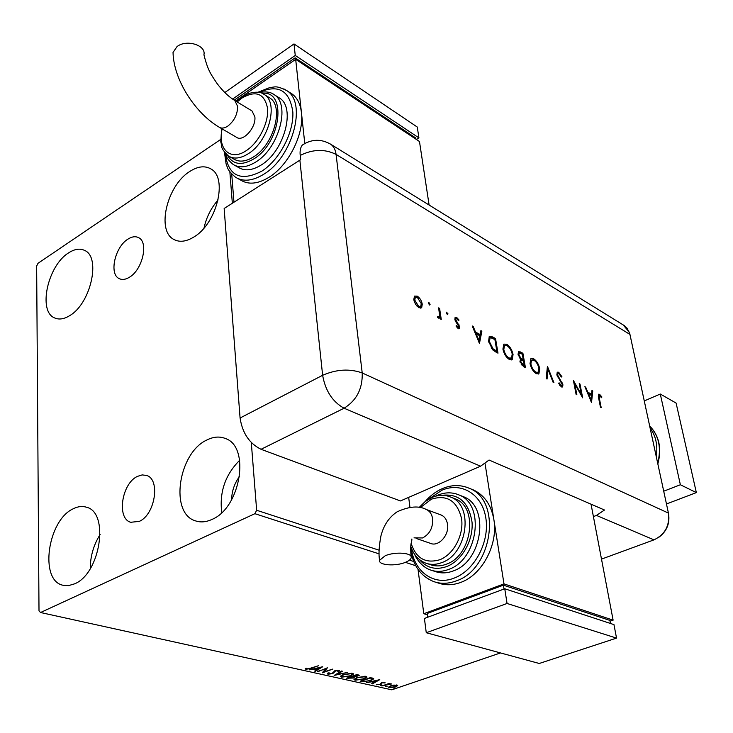 <?xml version="1.0" encoding="UTF-8"?>
<svg xmlns="http://www.w3.org/2000/svg" width="733" height="733" viewBox="0 0 733 733"><rect width="100%" height="100%" fill="white"/><g stroke="black" fill="none" stroke-linecap="round" stroke-linejoin="round"><path stroke-width="1.1" d="M127.936 239.132C114.934 246.902 108.832 274.252 119.232 278.622C122.2 280.052 125.609 279.585 129.457 277.221C142.523 269.753 148.845 242.128 138.61 237.666C135.504 236.081 131.949 236.567 127.936 239.132M137.456 476.377C121.715 483.413 116.4 518.561 130.721 522.272L139.261 521.392C155.112 514.758 160.637 479.309 146.609 475.451L142.175 474.911L137.456 476.377M211.938 519.44C206.055 522.134 200.558 522.602 195.418 520.842C169.323 513.347 178.357 452.857 206.834 440.011C213.45 436.676 219.662 436.181 225.462 438.536C250.539 446.626 240.726 507.877 211.938 519.44M221.751 512.578C219.249 492.246 225.214 474.81 239.673 460.287M69.662 315.657C64.055 319.112 59.071 319.881 54.709 317.966C37.676 311.589 47.645 265.685 68.508 252.94C74.528 248.991 79.888 248.148 84.607 250.42C101.209 257.008 90.718 303.719 69.662 315.657M193.814 237.043C186.228 241.661 179.603 242.476 173.95 239.489C156.175 230.987 166.849 185.66 189.618 171.577C197.727 166.299 204.837 165.429 210.939 168.957C228.146 177.817 216.739 223.886 193.814 237.043M204.021 228.027C206.339 217.435 211.04 208.053 218.113 199.889M74.601 583.835L68.545 585.621L62.836 585.227C39.06 580.334 47.7 520.118 73.218 508.794C77.909 506.411 82.343 505.898 86.531 507.236C109.574 512.44 100.467 573.582 74.601 583.835M90.269 568.652C90.287 556.347 93.577 544.958 100.146 534.476M231.619 499.769C231.793 491.11 234.468 483.304 239.636 476.349M220.578 139.517L37.988 263.321L36.65 266.061L39.005 610.91L40.544 612.513L254.892 513.696L256.651 510.26L251.291 442.53M232.343 203.261L229.85 171.788M256.651 510.26L379.126 550.208M409.481 560.113L413.724 561.496M393.96 685.062L397.707 685.557L395.49 686.913L389.214 687.691L388.481 687.178L390.652 685.831L393.96 685.062M381.811 685.978L389.333 683.394L390.002 683.541L388.893 683.926L391.541 683.962L381.811 685.978M384.825 682.304L385.045 682.964L382.269 682.835L380.491 684.53L376.368 684.558L379.776 684.393L381.554 682.698L384.825 682.304M362.23 681.644L360.141 681.186L370.522 677.558L373.775 678.831L370.696 680.645L362.23 681.644L362.166 681.021M346.627 678.19L357.044 674.507L359.262 675.322L354.781 676.779L353.563 678.034L346.627 678.19M334.156 675.432L341.596 671.016L342.384 671.199L336.722 674.543L347.699 672.399L334.156 675.432M317.636 671.776L327.385 667.809L324.334 671.712L332.883 669.055L322.419 672.83L325.425 668.954L317.6 671.355M310.609 668.157L318.36 665.766L311.25 668.368L305.808 669.311L305.166 668.459L306.357 668.249L306.87 668.917L310.609 668.157M40.544 612.513L391.807 689.826L500.492 652.938M415.73 565.702L405.367 562.358M379.153 553.882L254.892 513.696M322.703 666.746L315.419 671.281L314.613 671.107L316.977 669.669L314.265 669.064L309.097 669.88L322.703 666.746M327.926 674.204L327.294 673.709L328.072 672.912L329.199 672.857L328.943 673.81L332.022 673.471L334.834 670.768L339.498 670.704L337.794 671.419L337.886 670.649L335.604 670.915L332.736 673.636L327.926 674.204L327.55 673.334M343.255 674.47L352.316 673.288L353.425 674.113L350.411 676.037L341.413 677.191L340.314 676.367L343.255 674.47M356.925 677.521L365.895 676.357L366.976 677.145L363.944 679.06L355.029 680.206L353.975 679.409L356.925 677.521M379.776 679.647L372.364 683.889L371.631 683.724L374.022 682.377L371.539 681.827L366.573 682.606L379.776 679.647M380.409 685.254L381.994 685.208L380.409 685.254M385.531 686.39L387.106 686.345L385.531 686.39M393.804 688.232L395.371 688.177L393.804 688.232M306.431 668.606L305.734 668.523L305.808 669.311M320.761 667.195L320.202 667.534M317.536 669.165L316.958 669.513M315.364 670.649L315.419 671.281M316.913 669.018L316.977 669.669M315.639 668.597L315.153 668.487M317.728 669.202L320.22 667.69L315.657 668.743L317.728 669.202M326.606 668.093L324.261 670.924L324.334 671.712M324.298 671.336L323.088 671.776M339.159 670.319L339.003 671.318M338.93 670.53L338.179 670.603M337.831 670.191L337.886 670.649M334.624 670.851L334.688 671.501M334.55 670.878L334.541 672.079M334.459 671.3L333.103 672.674M332.681 673.141L332.736 673.636M328.576 673.517L327.853 673.425M336.658 673.939L336.722 674.543M336.676 674.113L336.181 674.223M353.214 673.636L352.032 674.543M341.706 676.486L341.413 677.191M341.331 676.412L340.451 676.073M352.087 674.149L351.895 673.206M349.705 675.881L352.106 674.351L351.272 673.673L343.979 674.626L341.596 676.156L342.448 676.806L349.705 675.881M351.217 673.141L351.272 673.673M358.822 674.937L357.951 675.35M357.805 675.725L357.851 676.192M354.754 676.596L353.801 677.145L353.663 676.302M347.937 677.732L348.459 678.593M353.315 676.119L352.848 675.991M357.961 675.478L357.878 674.699M357.402 675.212L353.324 676.229L357.127 676.037L357.97 675.533L357.337 674.58M352.619 676.687L348.395 677.97L352.857 677.878L353.81 677.255L352.555 676.092M353.535 676.275L353.608 676.98M366.747 676.687L365.602 677.567M355.34 679.509L355.029 680.206M354.946 679.436L354.103 679.115M365.639 677.191L365.455 676.275M363.247 678.905L365.666 677.393L364.86 676.742L357.631 677.677L355.239 679.198L356.064 679.821L363.247 678.905M364.805 676.22L364.86 676.742M373.518 678.391L372.419 679.143M372.428 678.914L372.117 677.915M370.147 678.08L361.891 680.966L364.741 681.452L370.009 680.499L372.446 679.06L370.101 677.704M372.199 677.97L372.282 678.731M374.508 681.882L374.004 682.166M372.309 683.339L372.364 683.889M373.958 681.763L374.022 682.377M374.792 681.947L377.321 680.526L372.886 681.525L374.792 681.947M384.972 682.35L385.045 682.964M384.568 682.258L384.101 682.322M381.691 682.652L381.746 683.11M381.545 682.707L381.627 683.376M381.655 683.742L381.572 682.982L381.435 684.081M381.352 683.33L380.418 683.779M380.427 683.953L380.491 684.53M377.449 684.283L376.982 684.246M376.817 684.265L376.899 684.97M397.451 685.19L397.524 685.859M397.387 685.163L391.303 685.987L389.131 686.94L389.214 687.691M396.544 685.712L394.83 686.766L390.13 687.38L389.553 686.354M396.452 684.961L396.535 685.612M663.722 491.192L680.371 484.751L660.286 394.024L644.27 400.924M666.471 503.983L696.35 492.603L676.101 403.068L660.286 394.024M680.371 484.751L696.35 492.603M630.096 335.082L629.949 334.431L336.071 154.397L362.212 372.95L668.432 513.082L629.766 333.643L627.036 328.155L623.178 324.921L629.317 332.232L629.949 334.431L668.432 513.082C669.87 525.561 665.06 534.485 654.001 539.855L601.5 559.114L654.001 539.855L596.46 515.418L604.487 510.012L489.067 460.031L480.582 466.197L400.438 500.941L261.04 449.292C249.394 443.529 242.403 433.102 240.076 418.002L224.151 208.484L300.649 159.666L300.2 155.442C299.751 150.824 300.466 147.36 302.353 145.033L306.183 142.77M430.124 304.268L429.391 305.047L428.448 302.518L430.124 304.268L429.355 305.02M448.019 313.898L447.322 314.677L446.388 312.176L448.019 313.898L447.258 314.631M479.474 343.383L472.235 325.983L473.234 326.515L475.506 332.067L480.115 334.532L480.885 330.638L481.874 331.169L479.474 343.383M513.073 354.47L512.23 359.527L509.398 359.518C506.182 357.466 504.02 354.002 502.92 349.119L503.8 344.162L506.705 344.226C509.856 346.288 511.982 349.705 513.073 354.47L512.33 354.836M539.735 368.69L538.92 373.748L536.327 373.711C533.248 371.75 531.15 368.369 530.041 363.586L530.894 358.611L533.56 358.703C536.574 360.682 538.627 364.008 539.735 368.69L539.021 369.02M558.674 372.245L561.918 376.725L561.313 377.037L558.94 373.674L557.905 373.638L557.657 375.113L562.935 384.798L562.605 386.969L561.377 386.923L558.573 383.295L559.132 382.818L561.194 385.531L561.954 385.585L562.156 384.44L556.86 374.664L557.309 372.181L558.674 372.245L557.923 372.593L559.655 374.261M591.531 402.509L584.861 386.676L585.676 387.116L587.774 392.164L591.558 394.189L591.962 390.506L592.768 390.946L591.531 402.509M599.383 398.55L601.197 407.603L600.455 407.218L598.614 398.019L598.586 394.217L599.576 394.299L601.857 396.919L601.637 397.726L599.292 395.646L599.383 398.55L598.779 398.816M579.226 383.643L579.986 384.055L582.671 397.836L574.764 383.863L576.862 394.766L576.092 394.363L573.426 380.519L581.324 394.455L579.226 383.643M547.524 366.555L553.928 382.672L553.067 382.214L548.018 369.505L547.056 379.043L546.177 378.585L547.395 366.619M522.904 353.288L525.433 367.636L523.591 366.665L519.963 361.497L520.522 359.014L518.048 354.36L518.497 351.776L520.357 351.913L522.904 353.288L522.244 354.259M492.475 336.887L495.535 338.536L497.991 353.159L495.994 352.106L492.75 349.907L488.581 341.294L489.268 336.465L492.475 336.887L491.706 337.272L494.766 338.912L495.535 338.536M458.217 328.631L455.999 326.02L456.494 325.415L458.006 327.284L458.776 326.332L455.459 321.21L454.845 319.322L455.202 317.371L456.604 317.38L459.032 320.037L458.565 320.715L456.861 318.745L455.999 318.745L455.779 319.771L459.71 326.781L459.399 328.641L458.217 328.631M439.598 308.391L441.257 319.451L440.286 318.937L440.038 317.297L439.589 318.04L438.38 318.104L437.464 317.27L437.83 316.372L439.168 316.757L439.58 315.282L438.627 307.869L439.598 308.391L438.82 308.804L440.331 318.965M421.713 307.548L418.864 307.75L415.474 304.232L413.779 299.632L414.484 296.141L417.214 296.141C419.835 297.827 421.512 300.503 422.263 304.168L421.713 307.548L420.733 308.172L421.53 307.75M593.409 516.6L596.46 515.418M659.196 537.032C666.893 531.068 670.008 523.28 668.551 513.668L668.432 513.082C669.87 525.561 665.06 534.485 654.001 539.855M598.394 394.446L599.576 394.299M598.843 394.629L600.373 396.132M601.243 397.194L601.857 396.919M598.705 395.912L598.33 396.416M585.145 387.354L585.676 387.116M587.243 392.402L587.774 392.164M587.353 392.668L590.816 394.519L591.558 394.189M591.888 391.193L592.768 390.946M592.035 391.275L590.945 401.308M588.452 393.777L590.954 399.806L591.43 395.371L587.912 394.024M590.422 400.044L590.954 399.806M579.363 384.33L579.986 384.055M581.205 394.51L581.48 395.912M574.122 384.156L574.764 383.863M573.857 382.736L574.544 383.964M580.802 394.693L581.324 394.455M561.304 377.009L561.918 376.725M557.731 373.848L556.86 374.655M557.034 375.397L557.657 375.113M557.648 376.918L558.234 376.652M561.451 382.672L562.046 382.406M562.193 385.137L562.935 384.798M562.184 385.164L562.019 387.134M559.728 385.292L560.443 385.879L561.194 385.531M560.443 385.879L561.78 385.668M557.144 372.346L557.923 372.593M547.249 368.103L547.835 369.588M546.369 378.677L547.258 369.853L548.018 369.505M539.067 369.643L538.159 374.105L538.92 373.748M530.884 358.611L533.56 358.703M532.799 359.06L535.603 361.58M531.388 360.169L529.968 363.101M533.175 370.806L535.255 372.584L537.591 372.547M530.875 364.035C531.81 367.893 533.523 370.623 536.025 372.227L538.269 372.236L538.911 368.259C537.995 364.457 536.309 361.754 533.853 360.169L531.498 360.114L530.875 364.035L530.197 364.356M535.255 372.584L536.025 372.227M523.197 359.656L523.444 361.057M524.269 365.74L524.516 367.151M518.368 351.913L520.357 351.913M519.596 352.28L522.143 353.654M519.972 358.437L522.492 359.985L523.252 359.628L522.317 354.296L521.117 353.654L519.202 353.26L518.9 354.818L520.897 358.217L523.252 359.628M518.726 353.489L518.084 354.543M521.227 364.613L523.564 366.069L524.333 365.712L523.518 361.094L522.95 360.792L521.081 360.416L520.806 361.919L524.333 365.712M520.595 360.645L519.99 361.644M522.409 365.465L523.179 365.107M520.128 362.239L520.806 361.919M520.137 358.574L520.897 358.217M518.222 355.139L518.9 354.818M512.349 355.065L511.423 359.93M503.846 344.125L506.705 344.226M505.944 344.592L508.986 347.35M504.396 345.701L503.681 346.049L502.911 349.055M505.981 356.32L508.326 358.373L510.809 358.345M503.8 349.586C504.716 353.526 506.485 356.33 509.105 357.997L511.533 357.997L512.22 354.021C511.304 350.145 509.563 347.378 506.998 345.719L504.441 345.683L503.8 349.586L503.085 349.934M508.326 358.373L509.105 357.997M494.766 338.912L494.867 339.535M491.137 347.946L495.38 351.189L496.846 351.18L497.075 352.674M489.213 336.511L491.706 337.272M489.919 338.179L489.232 338.481L488.609 341.431M496.846 351.18L494.903 339.553L491 337.794L490.001 338.096L489.479 341.78L493.034 348.789L496.846 351.18M492.264 349.165L493.034 348.789M488.737 342.146L489.479 341.78M472.593 326.845L473.234 326.515M474.865 332.388L475.506 332.067M474.929 332.562L479.336 334.917L480.115 334.532M480.738 331.371L481.874 331.169M481.095 331.563L478.961 342.393M476.23 333.845L478.942 340.46L479.868 335.787L476.23 333.845L475.589 334.166M478.301 340.781L478.942 340.46M457.053 327.569L458.006 327.284M457.227 327.678L458.4 327.367M455.065 317.536L456.604 317.38M455.825 317.783L457.337 319.084M458.363 320.376L459.032 320.037M455.477 319.002L454.973 319.945M455.037 320.156L455.779 319.771M455.514 321.311L456.201 320.953M456.769 323.106L457.539 322.712M458.391 325.269L459.096 324.911M458.803 326.57L458.931 327.184L459.71 326.781M458.931 327.184L458.785 328.824M446.223 312.542L446.938 312.166M446.214 312.615L447.231 314.301M438.948 318.278L440.038 317.297M437.5 317.197L438.361 316.839M437.564 317.242L438.82 316.931M428.274 302.903L429.025 302.509M428.274 302.949L429.336 304.681M414.502 296.114L417.214 296.141M416.417 296.563L418.772 298.578M421.209 303.325L421.475 304.589L422.263 304.168M421.475 304.589L420.925 307.961M415.125 297.616L414.502 297.946L414.081 301.052M416.436 305.634L417.874 306.788L420.027 306.687M414.786 300.163L418.671 306.376L420.733 306.312L421.264 303.627L417.407 297.516L415.29 297.525L414.786 300.163L413.998 300.585M417.874 306.788L418.671 306.376M385.191 555.761C395.069 551.436 412.688 552.774 411.213 557.666C410.846 559.343 408.932 560.892 405.468 562.321C395.582 566.563 378.1 565.253 379.602 560.296L385.191 555.761M440.496 514.777L441.275 515.061C444.684 516.637 446.764 519.697 447.515 524.232C449.466 535.053 438.554 547.139 430.39 543.336L416.115 538.407M427.165 563.595L430.198 564.593C435.338 566.472 440.744 566.325 446.415 564.163C472.134 555.641 478.539 507.282 455.45 498.935L453.59 498.211M432.122 570.512L434.898 571.41C440.716 573.518 446.828 573.362 453.241 570.943C482.589 561.368 489.882 506.356 463.604 496.763L461.46 495.92M435.869 582.268L438.197 583.001C445.334 585.511 452.838 585.319 460.709 582.414C482.131 574.929 498.321 544.372 493.868 519.56C491.266 505.22 484.605 495.416 473.885 490.148L471.163 489.048M485.063 463.613L503.983 583.889L613.118 620.145L610.039 621.19M408.666 497.377L409.949 507.3M503.983 583.889L423.793 613.723L427.44 614.767M610.47 623.471L609.893 620.411L503.406 585.163L427.275 613.448L427.76 617.213M418.03 569.413L423.793 613.723M613.118 620.145L591.045 504.194M504.011 589.039L503.406 585.163M616.535 638.104L613.97 624.617L504.753 588.764L424.416 618.46L426.267 632.735L539.231 663.475L616.535 638.104L507.062 603.479L504.753 588.764M507.062 603.479L426.267 632.735M251.392 110.582L234.807 100.522C228.696 96.783 222.768 91.103 217.023 83.47C211.461 74.885 208.135 71.614 203.93 54.773C206.312 45.144 186.301 38.996 176.983 46.655L173.034 52.437L173.208 55.845M251.996 110.949L254.855 116.785C256.321 127.533 242.861 142.413 236.475 137.254L219.753 127.524M229.805 156.78L233.827 159.052C239.343 162.405 245.995 161.645 253.783 156.752C273.794 144.703 284.147 106.642 269.918 98.03L268.489 97.132M234.789 165.374L238.564 167.491C244.849 171.293 252.427 170.45 261.287 164.962C284.138 151.374 295.93 108.026 279.685 98.14L278.036 97.095M237.593 178.403L240.955 180.263C248.753 184.927 258.144 183.91 269.13 177.212C288.49 165.411 304.268 134.038 301.446 112.708C300.438 104.168 297.351 97.947 292.183 94.044L290.103 92.725M233.964 202.226L231.72 174.078M304.781 143.494L295.674 59.327L419.478 141.515L429.107 205.029M235.605 100.998L295.674 59.327M234.23 100.164L295.152 57.843L415.776 138.006L415.95 139.169M295.152 57.843L295.344 59.556M225.242 92.972L225.187 92.276L294.006 43.934L417.279 127.047L418.919 137.877L416.362 139.444M232.581 99.074L295.252 55.461L418.919 137.877M294.006 43.934L295.252 55.461M370.522 677.558L370.596 678.19M657.693 463.229C661.569 447.973 658.903 435.558 649.676 426.001M653.863 445.417L652.113 437.289M650.116 428.045C655.87 435.924 657.922 445.426 656.255 456.549M240.076 418.002L322.63 375.287L299.87 160.142M480.582 466.197L344.089 408.226L261.04 449.292M362.212 372.95C362.688 388.627 356.65 400.392 344.089 408.226C332.571 401.867 325.415 390.891 322.63 375.287C336.484 369.267 349.678 368.479 362.212 372.95M329.484 143.503L330.849 144.337C333.744 146.463 335.476 149.816 336.071 154.397C324.746 148.808 312.789 149.156 300.2 155.442M559.6 380.024L560.241 379.731M521.933 359.692L522.693 359.326M495.38 351.189L496.159 350.814M425.58 509.233L426.395 509.536C429.813 511.121 431.893 514.209 432.626 518.79C433.066 527.723 429.721 534.11 422.593 537.958L414.026 537.848M465.867 486.978L469.413 488.352C502.068 500.492 492.796 569.184 456.128 580.939C448.248 583.862 440.735 584.064 433.588 581.544C420.834 576.266 413.192 565.757 410.645 550.016M411.369 547.991C413.705 571.438 433.872 586.336 454.249 578.062C474.599 570.521 489.754 541.889 485.851 518.094C482.25 494.17 461.304 481.627 441.834 490.258L428.704 499.146M456.274 493.923L459.078 494.977C485.374 504.579 478.008 559.783 448.623 569.422C442.201 571.85 436.071 572.015 430.253 569.908C421.237 566.884 415.245 556.714 414.777 554.56M419.313 559.471C426.542 568.002 435.686 570.356 446.745 566.536C461.836 560.791 473.5 540.395 472.034 522.153C468.836 502.343 458.84 493.401 442.045 495.306M448.431 496.25L450.868 497.157C473.967 505.504 467.507 554.038 441.752 562.614C436.071 564.786 430.656 564.932 425.516 563.054C418.341 560.131 413.439 554.56 410.801 546.323M411.158 543.465C416.087 558.436 425.653 563.86 439.855 559.719C453.745 554.386 464.062 534.797 461.533 518.46C457.099 500.841 447.093 494.399 431.517 499.127L420.119 507.731M234.807 100.522L237.629 106.386C237.593 114.284 234.331 120.844 227.853 126.067C224.454 128.293 221.558 128.66 219.167 127.176C195.876 113.652 173.62 80.401 173.034 52.437M283.836 88.876L287.006 90.745C307.237 103.188 292.394 157.412 263.816 174.207C252.83 180.95 243.438 181.986 235.65 177.331C226.625 169.754 227.844 167.637 226.121 164.064L224.445 152.189M225.159 153.105C228.201 176.057 240.433 182.068 261.855 171.137C279.456 159.968 293.942 132.444 292.843 112.03C289.709 90.471 278.458 83.928 259.088 92.395M271.934 93.384L274.444 94.841C290.671 104.718 278.815 148.222 255.945 161.892C247.076 167.426 239.499 168.288 233.222 164.494C225.691 158.099 226.763 156.129 225.489 153.49M227.45 155.314C233.021 164.76 241.853 165.924 253.966 158.814C281.032 142.669 287.162 90.049 262.121 93.32M262.441 93.457L264.622 94.722C278.824 103.316 268.415 141.524 248.395 153.655C240.589 158.566 233.937 159.354 228.43 156.001C219.387 147.186 222.429 146.682 220.752 141.881L221.687 128.642M222.145 128.907C217.289 149.092 230.556 161.608 246.407 150.549C258.941 142.394 269.002 122.283 267.527 108.191C264.439 93.421 255.89 90.058 241.89 98.085L237.18 101.951M119.919 278.925L119.232 278.622M131.409 522.473L130.721 522.272M196.884 521.282L195.418 520.842M55.653 318.351L54.709 317.966M175.315 240.149L173.95 239.489M63.698 585.429L62.836 585.227M328.576 673.499L328.521 672.894M338.206 670.832L338.133 670.182M341.596 676.156L341.523 675.377M355.239 679.198L355.157 678.437M384.156 682.762L384.092 682.24M381.627 683.321L381.554 682.698M649.667 425.955C659.224 435.814 661.945 448.459 657.84 463.897M624.36 325.644L330.849 144.337C321.256 138.739 311.763 138.977 302.353 145.033M599.292 395.646L598.559 395.976M557.905 373.638L557.153 373.986M531.498 360.114L530.738 360.471M521.081 360.416L520.311 360.773M519.202 353.26L518.433 353.627M512.23 359.527L511.46 359.894M504.441 345.683L503.681 346.049M490.001 338.096L489.232 338.481M455.999 318.745L455.211 319.139M415.29 297.525L414.502 297.946M441.275 515.061L426.395 509.536C418.983 505.523 409.225 506.283 397.13 511.817C389.095 517.168 383.707 525.176 380.958 535.841C378.952 546.516 378.494 554.67 379.602 560.296M411.057 556.457C409.912 541.403 411.955 543.171 411.864 539.002M473.885 490.148L469.413 488.352C460.663 484.559 451.601 484.669 442.228 488.664C435.842 491.495 430.124 495.81 425.085 501.619M463.604 496.763L459.078 494.977C452.096 492.026 444.885 492.136 437.436 495.316L435.503 496.232M455.45 498.935L450.868 497.157C444.757 494.601 438.444 494.72 431.939 497.496L425.085 501.619L419.084 507.538M236.732 101.685L242.073 97.205C247.03 92.963 258.85 89.774 264.622 94.722L269.918 98.03M257.97 92.23L270.193 87.41C274.994 87.456 275.232 84.799 287.006 90.745L292.183 94.044M259.619 92.505C265.914 91.258 270.853 92.037 274.444 94.841L279.685 98.14"/></g></svg>
